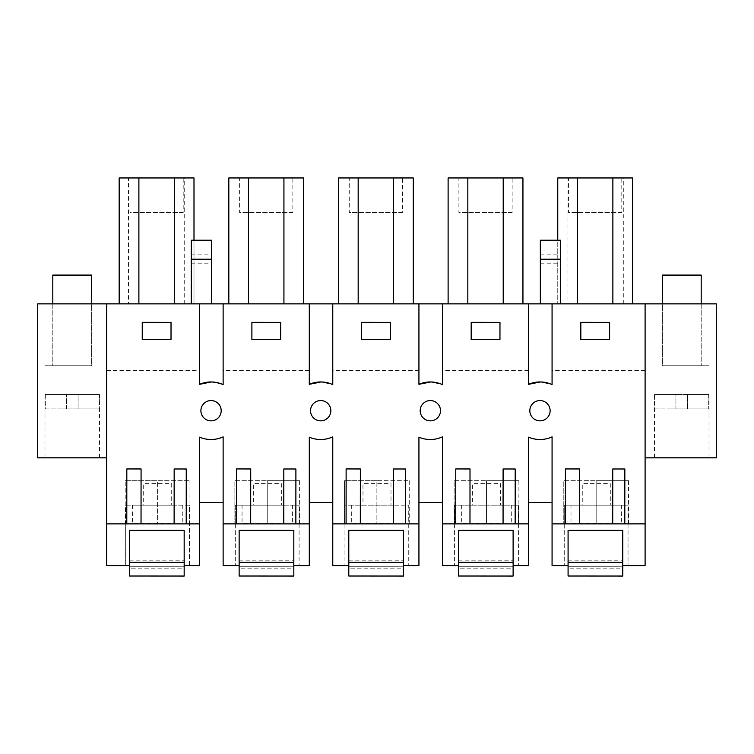 <?xml version="1.0" encoding="UTF-8"?>
<svg xmlns="http://www.w3.org/2000/svg" width="754" height="754" viewBox="0 0 754 754"><rect width="100%" height="100%" fill="white"/><g stroke="black" fill="none" stroke-linecap="round" stroke-linejoin="round"><path stroke-width="0.57" stroke-dasharray="3.77 2.83" d="M106.653 370.525L199.64 370.525L199.64 377L106.653 377L106.653 303.862L199.64 303.862L199.64 370.525M171.017 339.62L142.242 339.602L142.252 322.335L171.026 322.354L171.017 339.62L142.242 339.602L142.252 322.335L171.026 322.354L171.017 339.62L142.242 339.602L142.252 322.335L171.026 322.354L171.017 339.62M106.653 377L106.653 523.879L125.664 523.879L125.664 505.171L189.452 505.171L189.452 523.879L199.64 523.879L199.64 437.16A28.775 28.775 0 0 0 223.127 436.858L223.127 523.879L235.305 523.879L235.305 505.171L299.093 505.171L299.093 523.879L309.291 523.879L309.291 437.16A28.775 28.775 0 0 0 332.768 436.858L332.768 523.879L344.955 523.879L344.955 505.171L408.743 505.171L408.743 523.879L418.932 523.879L418.932 437.16A28.775 28.775 0 0 0 442.419 436.858L442.419 523.879L454.596 523.879L454.596 505.171L518.394 505.171L518.394 523.879L528.582 523.879L528.582 437.16A28.775 28.775 0 0 0 552.069 436.858L552.069 523.879L564.246 523.879L564.246 505.171L628.035 505.171L628.035 523.879L645.104 523.879L645.104 303.862L645.104 457.829L645.104 303.862L716.3 303.862L716.3 457.829L645.104 457.829M106.653 565.604L106.653 523.879L125.664 523.879L125.664 565.604L129.5 565.604L129.5 530.354L184.174 530.354L184.174 565.604L189.452 565.604L189.452 505.171L125.664 505.171L125.664 565.604L106.653 565.604M106.653 303.862L106.653 457.829L37.7 457.829L37.7 303.862L106.653 303.862L106.653 457.829M211.412 381.958L223.127 384.615L211.412 381.958A28.784 28.784 0 0 0 199.64 384.314L199.64 303.862L645.104 303.862M662.342 303.862L701.192 303.862L662.342 303.862L662.342 365.737L701.192 365.737L662.342 365.737L701.192 365.737L662.342 365.737L662.342 303.862M632.587 303.862L557.762 303.862L632.587 303.862L632.587 177.953L557.762 177.953L557.762 303.862L557.762 240.215M211.412 303.862L191.262 303.862L211.412 303.862L211.412 240.215M560.495 303.862L540.345 303.862L560.495 303.862L560.495 240.215M248.528 177.953L248.528 303.862L303.645 303.862L228.82 303.862L228.82 177.953L303.645 177.953L303.645 303.862M248.528 303.862L228.82 303.862M522.937 303.862L448.112 303.862L448.112 177.953L522.937 177.953L522.937 303.862L448.112 303.862M119.17 303.862L193.995 303.862L119.17 303.862L119.17 177.953L128.463 177.953L128.463 303.862M91.658 303.862L52.808 303.862L91.658 303.862L91.658 365.737L52.808 365.737L91.658 365.737L52.808 365.737L91.658 365.737L91.658 303.862M358.178 177.953L358.178 303.862L338.461 303.862L338.461 177.953L413.286 177.953L413.286 303.862L338.461 303.862M413.286 303.862L358.178 303.862M199.65 384.314L199.64 377M309.291 370.525L223.127 370.525L223.127 303.862L223.127 384.615L223.127 377L309.291 377L309.291 384.314L309.291 303.862L309.291 377M418.932 370.525L332.768 370.525L332.768 303.862L332.768 384.615L321.053 381.958L332.768 384.615L332.768 377L418.932 377L418.932 384.314L418.932 303.862L418.932 377M528.582 370.525L442.419 370.525L442.419 303.862L442.419 384.615L430.704 381.958L442.419 384.615L442.419 377L528.582 377L528.582 384.314L528.582 303.862L528.582 377M645.104 370.525L552.069 370.525L552.069 303.862L552.069 384.615L540.345 381.958L552.069 384.615L552.069 377L645.104 377M215.889 419.62A10.141 10.141 0 0 0 211.412 400.572A10.141 10.141 0 0 0 201.261 413.39A10.141 10.141 0 0 0 215.889 419.62A10.141 10.141 0 0 0 211.412 400.572A10.141 10.141 0 0 0 206.2 401.797A10.141 10.141 0 0 1 220.922 408.385A10.141 10.141 0 0 1 211.412 420.845A10.141 10.141 0 0 1 206.2 401.797A10.141 10.141 0 0 0 211.412 420.845M430.704 420.845A10.141 10.141 0 0 0 440.213 408.385A10.141 10.141 0 0 0 425.492 401.797A10.141 10.141 0 0 0 430.704 420.845A10.141 10.141 0 0 1 425.492 401.797A10.141 10.141 0 0 1 440.213 408.385A10.141 10.141 0 0 1 430.704 420.845A10.141 10.141 0 0 1 425.492 401.797A10.141 10.141 0 0 1 440.213 408.385A10.141 10.141 0 0 1 435.181 419.62M540.345 400.572A10.141 10.141 0 0 0 530.194 413.39A10.141 10.141 0 0 0 544.831 419.62A10.141 10.141 0 0 0 540.345 400.572A10.141 10.141 0 0 1 544.831 419.62A10.141 10.141 0 0 1 530.194 413.39A10.141 10.141 0 0 1 540.345 400.572A10.141 10.141 0 0 1 544.831 419.62A10.141 10.141 0 0 1 530.194 413.39A10.141 10.141 0 0 1 535.133 401.797M315.841 401.797A10.141 10.141 0 0 0 321.053 420.845A10.141 10.141 0 0 0 330.563 408.385A10.141 10.141 0 0 0 315.841 401.797A10.141 10.141 0 0 0 321.053 420.845A10.141 10.141 0 0 1 315.841 401.797A10.141 10.141 0 0 1 330.563 408.385A10.141 10.141 0 0 1 321.053 420.845A10.141 10.141 0 0 0 330.563 408.385A10.141 10.141 0 0 0 321.053 400.572M106.653 523.879L199.64 523.879L199.64 565.604L189.452 565.604L189.452 523.879L199.64 523.879M157.586 523.879L189.961 523.879L125.211 523.879L126.795 523.879L126.823 468.95L141.073 468.96L141.036 523.879L157.586 523.879L157.586 480.713L189.961 480.713L157.586 480.713L157.586 523.879M59.161 457.829L99.5 457.829L59.161 457.829M552.069 523.879L552.069 565.604L568.082 565.604L568.082 530.354L622.766 530.354L622.766 565.604L645.104 565.604L645.104 523.879L628.035 523.879L628.035 565.604L628.035 505.171L564.246 505.171L564.246 565.604L564.246 523.879L552.069 523.879L645.104 523.879M609.6 339.62L580.825 339.602L580.834 322.335L609.618 322.354L609.6 339.62L580.825 339.602L580.834 322.335L580.825 339.602L609.6 339.62L609.618 322.354L580.834 322.335L609.618 322.354L609.6 339.62M552.069 370.525L552.069 377M499.959 339.62L471.175 339.602L471.193 322.335L499.968 322.354L499.959 339.62L471.175 339.602L471.193 322.335L471.175 339.602L499.959 339.62L499.968 322.354L471.193 322.335L499.968 322.354L499.959 339.62M442.419 370.525L442.419 377M390.308 339.62L361.534 339.602L361.543 322.335L390.327 322.354L390.308 339.62L361.534 339.602L361.543 322.335L361.534 339.602L390.308 339.62L390.327 322.354L361.543 322.335L390.327 322.354L390.308 339.62M332.768 370.525L332.768 377M280.667 339.62L251.883 339.602L251.902 322.335L280.677 322.354L280.667 339.62L251.883 339.602L251.902 322.335L251.883 339.602L280.667 339.62L280.677 322.354L251.902 322.335L280.677 322.354L280.667 339.62M223.127 370.525L223.127 377M199.64 384.314L199.64 303.862M223.127 384.615L223.127 303.862M309.291 384.314L309.291 303.862M332.768 384.615L332.768 303.862M430.704 381.958A28.784 28.784 0 0 0 418.932 384.314L418.932 303.862M442.419 384.615L442.419 303.862M540.345 381.958A28.784 28.784 0 0 0 528.582 384.314L528.582 303.862M552.069 384.615L552.069 303.862M701.192 303.862L701.192 365.737L701.192 303.862M623.294 303.862L623.294 177.953M612.87 177.953L612.87 303.862M577.47 177.953L577.47 303.862M567.046 177.953L567.046 303.862M191.262 303.862L191.262 240.215M191.262 288.037L211.412 288.037M540.345 303.862L540.345 240.215M540.345 288.037L560.495 288.037M283.928 177.953L283.928 303.862M503.22 177.953L503.22 303.862M467.829 177.953L467.829 303.862M184.711 303.862L184.711 177.953L128.463 177.953M184.711 177.953L193.995 177.953L193.995 303.862L193.995 240.215M174.287 177.953L174.287 303.862M138.887 177.953L138.887 303.862M52.808 303.862L52.808 365.737L52.808 303.862M393.579 177.953L393.579 303.862M528.582 502.437L552.069 502.437L552.069 436.858A28.775 28.775 0 0 1 528.582 437.16L528.582 502.437L528.582 437.16M442.419 523.879L442.419 565.604L458.432 565.604L458.432 530.354L513.116 530.354L513.116 565.604L528.582 565.604L528.582 523.879L518.394 523.879L518.394 565.604L518.394 505.171L454.596 505.171L454.596 565.604L454.596 523.879L442.419 523.879L528.582 523.879M503.069 505.171L461.344 505.171L503.069 505.171L503.069 523.662L461.344 523.634L503.069 523.662M472.626 505.171L500.647 505.171L472.626 505.171L472.626 483.587L500.647 483.587L500.647 505.171L500.647 483.587L472.626 483.587L472.626 505.171M418.932 502.437L442.419 502.437L442.419 436.858A28.775 28.775 0 0 1 418.932 437.16L418.932 502.437L418.932 437.16M442.419 502.437L442.419 436.858M332.768 523.879L332.768 565.604L348.791 565.604L348.791 530.354L403.465 530.354L403.465 565.604L418.932 565.604L418.932 523.879L408.743 523.879L408.743 565.604L408.743 505.171L344.955 505.171L344.955 565.604L344.955 523.879L332.768 523.879L418.932 523.879M393.428 505.171L351.694 505.171L393.428 505.171L393.428 523.662L351.694 523.634L393.428 523.662M362.976 505.171L390.996 505.171L362.976 505.171L362.976 483.587L390.996 483.587L390.996 505.171L390.996 483.587L362.976 483.587L362.976 505.171M309.291 502.437L332.768 502.437L332.768 436.858A28.775 28.775 0 0 1 309.291 437.16L309.291 502.437L309.291 437.16M332.768 502.437L332.768 436.858A28.775 28.775 0 0 1 321.053 439.507M223.127 523.879L223.127 565.604L239.141 565.604L239.141 530.354L293.824 530.354L293.824 565.604L309.291 565.604L309.291 523.879L299.093 523.879L299.093 565.604L299.093 505.171L235.305 505.171L235.305 565.604L235.305 523.879L223.127 523.879L309.291 523.879M283.777 505.171L242.053 505.171L283.777 505.171L283.777 523.662L242.053 523.634L283.777 523.662M253.335 505.171L281.355 505.171L253.335 505.171L253.335 483.587L281.355 483.587L281.355 505.171L281.355 483.587L253.335 483.587L253.335 505.171M199.64 502.437L223.127 502.437L223.127 436.858A28.775 28.775 0 0 1 199.64 437.16L199.64 502.437L199.64 437.16M223.127 502.437L223.127 436.858M174.127 505.171L132.402 505.171L174.127 505.171L174.127 523.662L132.402 523.634L174.127 523.662M143.684 505.171L171.705 505.171L143.684 505.171L143.684 483.587L171.705 483.587L171.705 505.171L171.705 483.587L143.684 483.587L143.684 505.171M612.719 505.171L570.995 505.171L612.719 505.171L612.719 523.662L570.995 523.634L612.719 523.662M582.267 505.171L610.288 505.171L582.267 505.171L582.267 483.587L610.288 483.587L610.288 505.171L610.288 483.587L582.267 483.587L582.267 505.171M552.069 502.437L552.069 436.858A28.775 28.775 0 0 1 540.345 439.507M186.219 523.879L186.257 468.997L174.165 468.988L174.127 523.879M189.951 480.713L189.961 523.879M125.221 480.713L157.586 480.713L125.211 480.713L125.211 523.879M234.862 523.879L236.436 523.879L236.473 468.95L250.724 468.96L250.686 523.879L299.611 523.879L234.862 523.879L234.862 480.713L267.236 480.713L234.862 480.713L234.862 523.879L234.862 480.713M283.777 523.879L283.815 468.988L295.898 468.997L295.86 523.879M344.512 523.879L346.086 523.879L346.124 468.95L360.365 468.96L360.327 523.879L409.252 523.879L344.503 523.879L344.512 480.713M393.428 523.879L393.465 468.988L405.548 468.997L405.511 523.879M454.162 523.879L455.727 523.879L455.765 468.95L470.015 468.96L469.978 523.879L518.903 523.879L454.153 523.879L454.153 480.713L486.528 480.713L454.153 480.713L454.153 523.879L454.153 480.713M503.069 523.879L503.106 468.988L515.199 468.997L515.161 523.879M563.804 523.879L565.377 523.879L565.415 468.95L579.656 468.96L579.619 523.879L628.544 523.879L563.794 523.879L563.794 480.713L596.169 480.713L563.794 480.713L563.794 523.879L563.794 480.713M612.719 523.879L612.757 468.988L624.84 468.997L624.802 523.879M85.306 365.737L44.976 365.737L85.306 365.737M694.839 457.829L654.5 457.829L694.839 457.829M668.694 365.737L709.024 365.737L668.694 365.737M568.554 177.953L621.796 177.953L568.554 177.953L568.554 212.496L621.796 212.496L621.796 177.953M191.262 263.184L211.412 263.184M191.262 254.861L211.412 254.861M540.345 254.861L560.495 254.861M540.345 263.184L560.495 263.184M239.612 177.953L292.854 177.953L239.612 177.953L239.612 212.496L292.854 212.496L292.854 177.953M458.903 177.953L512.145 177.953L458.903 177.953L458.903 212.496L512.145 212.496L512.145 177.953M129.961 177.953L183.203 177.953L129.961 177.953L129.961 212.496L183.203 212.496L183.203 177.953M349.253 177.953L402.495 177.953L349.253 177.953L349.253 212.496L402.495 212.496L402.495 177.953M469.978 505.171L469.978 523.644M511.702 505.171L511.702 523.672M461.344 505.171L461.344 523.634M360.327 505.171L360.327 523.644M402.061 505.171L402.061 523.672M351.694 505.171L351.694 523.634M250.686 505.171L250.686 523.644M292.411 505.171L292.411 523.672M242.053 505.171L242.053 523.634M141.036 505.171L141.036 523.644M182.77 505.171L182.77 523.672M132.402 505.171L132.402 523.634M579.619 505.171L579.619 523.644M621.353 505.171L621.353 523.672M570.995 505.171L570.995 523.634M267.236 480.713L267.236 523.879L267.236 480.713L299.611 480.713L267.236 480.713M299.602 480.713L299.611 523.879M376.877 480.713L344.503 480.713L376.877 480.713L376.877 523.879L376.877 480.713L409.252 480.713L376.877 480.713M409.243 480.713L409.252 523.879M486.528 480.713L486.528 523.879L486.528 480.713L518.903 480.713L486.528 480.713M518.893 480.713L518.903 523.879M596.169 480.713L596.169 523.879L596.169 480.713L628.544 480.713L596.169 480.713M628.544 480.713L628.544 523.879M621.796 212.496L568.554 212.496M292.854 212.496L239.612 212.496M512.145 212.496L458.903 212.496M183.203 212.496L129.961 212.496M402.495 212.496L349.253 212.496M59.161 408.904L99.151 408.904L59.161 408.904M99.151 394.512L99.151 408.904L66.39 408.904L99.151 408.904L99.5 394.512L78.077 394.512L99.151 394.512M45.315 394.512L45.315 408.904L66.39 408.904L45.315 408.904L44.976 394.512L66.39 394.512L45.315 394.512M91.658 275.087L52.808 275.087M78.077 408.904L78.077 394.512L66.39 394.512L78.077 394.512L78.077 408.904M66.39 408.904L66.39 394.512L66.39 408.904M668.694 408.904L708.685 408.904L668.694 408.904M708.685 394.512L708.685 408.904L675.923 408.904L708.685 408.904L709.024 394.512L687.61 394.512L708.685 394.512M654.849 394.512L654.849 408.904L675.923 408.904L654.849 408.904L654.5 394.512L675.923 394.512L654.849 394.512M701.192 275.087L662.342 275.087M687.61 408.904L687.61 394.512L675.923 394.512L687.61 394.512L687.61 408.904M675.923 408.904L675.923 394.512L675.923 408.904M129.5 565.604L129.5 576.009L184.174 576.047L184.174 566.782L184.174 568.846L129.5 568.808L129.5 576.009L129.5 566.744L129.5 568.808L184.174 568.846L184.174 576.047L184.174 530.354L129.5 530.354L129.5 562.333L184.174 562.371L184.174 565.604M184.174 566.782C184.174 558.28 184.174 558.28 184.174 566.782C184.174 558.28 184.174 558.28 184.174 566.782L129.5 566.744C129.5 558.243 129.5 558.243 129.5 566.744C129.5 558.243 129.5 558.243 129.5 566.744L184.174 566.782M129.5 562.333L184.174 562.371L129.5 562.333M129.5 576.009L184.174 576.047L129.5 576.009M239.141 565.604L239.141 576.009L293.824 576.047L293.824 566.782L293.824 568.846L239.141 568.808L239.141 576.009L239.141 566.744L239.141 568.808L293.824 568.846L293.824 576.047L293.824 530.354L239.141 530.354L239.141 562.333L293.824 562.371L293.824 565.604M293.824 566.782C293.824 558.28 293.824 558.28 293.824 566.782C293.824 558.28 293.824 558.28 293.824 566.782L239.141 566.744C239.141 558.243 239.141 558.243 239.141 566.744C239.141 558.243 239.141 558.243 239.141 566.744L293.824 566.782M239.141 562.333L293.824 562.371L239.141 562.333M239.141 576.009L293.824 576.047L239.141 576.009M348.791 565.604L348.791 576.009L403.465 576.047L403.465 566.782L403.465 568.846L348.791 568.808L348.791 576.009L348.791 566.744L348.791 568.808L403.465 568.846L403.465 576.047L403.465 530.354L348.791 530.354L348.791 562.333L403.465 562.371L403.465 565.604M403.465 566.782C403.465 558.28 403.465 558.28 403.465 566.782C403.465 558.28 403.465 558.28 403.465 566.782L348.791 566.744C348.791 558.243 348.791 558.243 348.791 566.744C348.791 558.243 348.791 558.243 348.791 566.744L403.465 566.782M348.791 562.333L403.465 562.371L348.791 562.333M348.791 576.009L403.465 576.047L348.791 576.009M458.432 565.604L458.432 576.009L513.116 576.047L513.116 566.782L513.116 568.846L458.432 568.808L458.432 576.009L458.432 566.744L458.432 568.808L513.116 568.846L513.116 576.047L513.116 530.354L458.432 530.354L458.432 562.333L513.116 562.371L513.116 565.604M513.116 566.782C513.116 558.28 513.116 558.28 513.116 566.782C513.116 558.28 513.116 558.28 513.116 566.782L458.432 566.744C458.432 558.243 458.432 558.243 458.432 566.744C458.432 558.243 458.432 558.243 458.432 566.744L513.116 566.782M458.432 562.333L513.116 562.371L458.432 562.333M458.432 576.009L513.116 576.047L458.432 576.009M568.082 565.604L568.082 576.009L622.766 576.047L622.766 566.782L622.766 568.846L568.082 568.808L568.082 576.009L568.082 566.744L568.082 568.808L622.766 568.846L622.766 576.047L622.766 530.354L568.082 530.354L568.082 562.333L622.766 562.371L622.766 565.604M622.766 566.782C622.766 558.28 622.766 558.28 622.766 566.782C622.766 558.28 622.766 558.28 622.766 566.782L568.082 566.744C568.082 558.243 568.082 558.243 568.082 566.744C568.082 558.243 568.082 558.243 568.082 566.744L622.766 566.782M568.082 562.333L622.766 562.371L568.082 562.333M568.082 576.009L622.766 576.047L568.082 576.009M44.976 394.512L44.976 457.829M99.5 394.512L99.5 457.829M344.503 480.713L344.503 523.879L344.503 480.713M709.024 394.512L709.024 457.829M654.5 394.512L654.5 457.829M129.5 560.175L184.183 560.213M239.15 560.175L293.824 560.213M348.791 560.175L403.475 560.213M458.441 560.175L513.116 560.213M568.082 560.175L622.766 560.213"/><path stroke-width="1.13" d="M106.653 457.829L37.7 457.829L37.7 303.862L106.653 303.862L106.653 565.604L129.5 565.604L129.5 530.354L184.174 530.354L129.5 530.354L129.5 562.333L184.174 562.371L184.174 530.354L184.174 565.604L199.64 565.604L199.64 437.16A28.775 28.775 0 0 0 211.412 439.507A28.775 28.775 0 0 1 199.64 437.16M645.104 457.829L716.3 457.829L716.3 303.862L106.653 303.862M199.64 303.862L199.64 384.314L211.412 381.958A28.784 28.784 0 0 0 199.64 384.314L211.412 381.958A28.784 28.784 0 0 1 223.127 384.615L223.127 303.862M309.291 303.862L309.291 384.314A28.784 28.784 0 0 1 321.053 381.958A28.784 28.784 0 0 0 309.291 384.314L321.053 381.958A28.784 28.784 0 0 1 332.768 384.615L332.768 303.862M418.932 303.862L418.932 384.314L430.704 381.958A28.784 28.784 0 0 0 418.932 384.314L430.704 381.958A28.784 28.784 0 0 1 442.419 384.615L442.419 303.862M528.582 303.862L528.582 384.314L540.345 381.958A28.784 28.784 0 0 0 528.582 384.314L540.345 381.958A28.784 28.784 0 0 1 552.069 384.615L552.069 303.862M106.653 523.879L174.127 523.879L174.165 468.988L186.257 468.997L186.219 523.879L199.64 523.879M186.219 523.879L174.127 523.879M126.795 523.879L141.036 523.879L141.073 468.96L126.823 468.95L126.795 523.879M223.127 436.858A28.775 28.775 0 0 1 211.412 439.507A28.775 28.775 0 0 0 223.127 436.858L223.127 523.879L236.436 523.879L236.473 468.95L250.724 468.96L250.686 523.879L283.777 523.879L283.815 468.988L295.898 468.997L295.86 523.879L309.291 523.879L309.291 437.16A28.775 28.775 0 0 0 321.053 439.507A28.775 28.775 0 0 1 309.291 437.16M348.791 565.604L348.791 530.354L348.791 562.333L403.465 562.371L403.465 530.354L403.465 576.047L348.791 576.009L348.791 565.604L332.768 565.604L332.768 436.858A28.775 28.775 0 0 1 321.053 439.507M332.768 523.879L346.086 523.879L346.124 468.95L360.365 468.96L360.327 523.879L393.428 523.879L393.465 468.988L405.548 468.997L405.511 523.879L418.932 523.879L418.932 437.16A28.775 28.775 0 0 0 430.704 439.507A28.775 28.775 0 0 1 418.932 437.16M442.419 436.858A28.775 28.775 0 0 1 430.704 439.507A28.775 28.775 0 0 0 442.419 436.858L442.419 523.879L455.727 523.879L455.765 468.95L470.015 468.96L469.978 523.879L503.069 523.879L503.106 468.988L515.199 468.997L515.161 523.879L528.582 523.879L528.582 437.16A28.775 28.775 0 0 0 540.345 439.507A28.775 28.775 0 0 1 528.582 437.16M568.082 565.604L568.082 530.354L568.082 562.333L622.766 562.371L622.766 530.354L622.766 576.047L568.082 576.009L568.082 565.604L552.069 565.604L552.069 436.858A28.775 28.775 0 0 1 540.345 439.507M552.069 523.879L565.377 523.879L565.415 468.95L579.656 468.96L579.619 523.879L612.719 523.879L612.757 468.988L624.84 468.997L624.802 523.879L645.104 523.879L645.104 303.862M171.026 322.354L142.252 322.335L142.242 339.602L171.017 339.62L171.026 322.354M215.889 419.62A10.141 10.141 0 0 1 201.261 413.39A10.141 10.141 0 0 1 211.412 400.572A10.141 10.141 0 0 1 215.889 419.62A10.141 10.141 0 0 1 211.412 420.845M435.181 419.62A10.141 10.141 0 0 1 420.553 413.39A10.141 10.141 0 0 1 430.704 400.572A10.141 10.141 0 0 1 435.181 419.62A10.141 10.141 0 0 1 430.704 420.845M390.308 339.62L361.534 339.602L361.543 322.335L390.327 322.354L390.308 339.62M499.959 339.62L471.175 339.602L471.193 322.335L499.968 322.354L499.959 339.62M609.618 322.354L609.6 339.62L580.825 339.602L580.834 322.335L609.618 322.354M540.345 420.845A10.141 10.141 0 0 1 535.133 401.797A10.141 10.141 0 0 1 549.855 408.385A10.141 10.141 0 0 1 540.345 420.845M280.677 322.354L280.667 339.62L251.883 339.602L251.902 322.335L280.677 322.354M325.539 419.62A10.141 10.141 0 0 1 310.902 413.39A10.141 10.141 0 0 1 321.053 400.572A10.141 10.141 0 0 1 325.539 419.62M645.104 523.879L645.104 565.604L622.766 565.604M309.291 384.314L321.053 381.958A28.784 28.784 0 0 1 332.768 384.615M223.127 384.615A28.784 28.784 0 0 0 211.412 381.958M442.419 384.615A28.784 28.784 0 0 0 430.704 381.958M552.069 384.615A28.784 28.784 0 0 0 540.345 381.958M557.762 240.215L557.762 177.953L632.587 177.953L632.587 303.862M612.87 177.953L612.87 303.862M577.47 177.953L577.47 303.862M211.412 259.216L191.262 259.216L191.262 240.215L211.412 240.215L211.412 303.862M191.262 259.216L191.262 303.862M560.495 259.216L560.495 240.215L540.345 240.215L540.345 259.216L560.495 259.216L560.495 303.862M540.345 259.216L540.345 303.862M248.528 303.862L248.528 177.953L283.928 177.953L283.928 303.862M248.528 177.953L228.82 177.953L228.82 303.862M283.928 177.953L303.645 177.953L303.645 303.862M467.829 303.862L467.829 177.953L522.937 177.953L522.937 303.862M503.22 177.953L503.22 303.862M467.829 177.953L448.112 177.953L448.112 303.862M193.995 240.215L193.995 177.953L119.17 177.953L119.17 303.862M174.287 177.953L174.287 303.862M138.887 177.953L138.887 303.862M338.461 303.862L338.461 177.953L358.178 177.953L358.178 303.862M358.178 177.953L413.286 177.953L413.286 303.862M393.579 177.953L393.579 303.862M442.419 523.879L442.419 565.604L458.432 565.604L458.432 576.009L513.116 576.047L513.116 565.604L528.582 565.604L528.582 523.879M403.465 565.604L418.932 565.604L418.932 523.879M223.127 523.879L223.127 565.604L239.141 565.604L239.141 576.009L293.824 576.047L293.824 565.604L309.291 565.604L309.291 523.879M295.86 523.879L283.777 523.879M236.436 523.879L250.686 523.879L236.436 523.879M405.511 523.879L393.428 523.879M346.086 523.879L360.327 523.879L346.086 523.879M515.161 523.879L503.069 523.879M455.727 523.879L469.978 523.879L455.727 523.879M565.377 523.879L579.619 523.879L565.377 523.879M624.802 523.879L612.719 523.879M540.345 400.572A10.141 10.141 0 0 0 535.133 401.797M321.053 400.572A10.141 10.141 0 0 0 315.841 401.797M622.766 530.354L568.082 530.354L622.766 530.354M458.432 565.604L458.432 530.354L513.116 530.354L458.432 530.354L458.432 562.333L513.116 562.371L513.116 530.354L513.116 565.604M552.069 502.437L528.582 502.437M442.419 502.437L418.932 502.437M403.465 530.354L348.791 530.354L403.465 530.354M332.768 502.437L309.291 502.437M239.141 565.604L239.141 530.354L293.824 530.354L239.141 530.354L239.141 562.333L293.824 562.371L293.824 530.354L293.824 565.604M223.127 502.437L199.64 502.437M91.658 303.862L91.658 275.087L52.808 275.087L52.808 303.862M701.192 303.862L701.192 275.087L662.342 275.087L662.342 303.862M129.5 565.604L129.5 576.009L184.174 576.047L184.174 565.604"/></g></svg>
